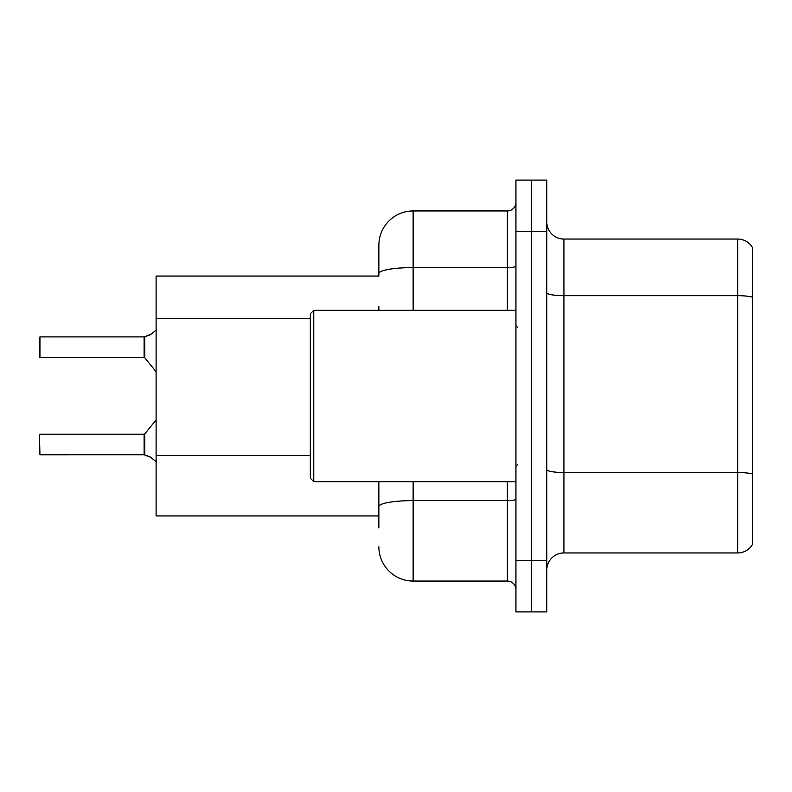 <?xml version="1.0" encoding="UTF-8"?>
<svg xmlns="http://www.w3.org/2000/svg" width="792" height="792" viewBox="0 0 792 792"><rect width="100%" height="100%" fill="white"/><g stroke="black" fill="none" stroke-linecap="round" stroke-linejoin="round"><path stroke-width="1.19" d="M156.113 515.938L378.863 515.938L156.113 515.938L156.113 276.062L378.863 276.062L378.863 245.213L378.863 264.063M752.4 484.417L752.4 539.243M546.787 570.091A17.137 17.137 0 0 1 563.924 552.955L737.669 552.955L737.669 239.045L563.924 239.045A17.137 17.137 0 0 1 546.787 221.909A17.137 17.137 0 0 0 563.924 239.045L563.924 552.955M531.363 560.488L531.363 611.899L546.787 611.899L546.787 560.488L531.363 560.488L531.363 611.899L515.938 611.899L515.938 560.488L531.363 560.488L531.363 231.511L531.363 560.488M515.938 560.488L515.938 180.101L531.363 180.101L531.363 231.511L531.363 180.101L546.787 180.101L546.787 560.488M752.4 247.441A17.137 17.137 0 0 0 737.669 239.045A17.137 17.137 0 0 1 752.4 247.441L752.4 544.559A17.137 17.137 0 0 1 737.669 552.955M378.863 527.937L378.863 481.675M413.137 481.675L413.137 581.051L507.375 581.051L507.375 481.675M378.863 245.213A34.274 34.274 0 0 1 413.137 210.949L507.375 210.949A8.563 8.563 0 0 0 515.938 202.376M378.863 306.544L378.863 310.325M378.863 512.513L378.863 506.563A34.274 5.95 180 0 1 413.137 500.613L507.375 500.613A8.563 1.485 0 0 0 515.938 499.128M515.938 589.624A8.563 8.563 0 0 0 507.375 581.051M413.137 581.051A34.274 34.274 0 0 1 378.863 546.787M151.49 457.667L144.263 454.766L149.935 456.746L156.519 462.003M149.935 334.917L144.263 336.897L151.49 333.986L144.797 336.699L144.787 357.766L144.124 357.449L144.124 336.897A0.861 0.851 0 0 0 144.263 336.897A0.861 0.851 180 0 1 144.134 336.907L144.124 347.163M39.6 343.738L39.947 336.897L144.124 336.897L39.947 336.897L39.947 357.449L39.6 343.738M313.751 481.675L310.325 478.249L310.325 313.751L313.751 310.325L313.751 481.675L515.938 481.675M144.134 454.757A0.861 0.851 180 0 1 144.263 454.766A0.861 0.851 -0 0 0 144.134 454.757L144.124 434.214L144.134 454.757L39.947 454.766L39.6 441.065M144.124 444.49L144.124 434.214L144.787 433.897L144.797 454.964M39.6 434.551L39.6 447.916M39.6 350.589L39.6 357.103M156.519 329.66L151.49 333.986M310.325 318.532L156.113 318.532M310.325 455.608L156.113 455.608M752.4 297.139A17.137 2.98 180 0 0 737.669 295.683L563.924 295.683A17.137 2.98 0 0 1 546.787 292.713M752.4 473.972A17.137 2.98 180 0 0 737.669 472.517L563.924 472.517A17.137 2.98 -0 0 1 546.787 469.537M546.787 231.511L515.938 231.511M413.137 210.949L413.137 267.587L507.375 267.587L507.375 210.949M378.863 273.537A34.274 5.95 180 0 1 413.137 267.587L413.137 310.325M507.375 310.325L507.375 267.587A8.563 1.485 0 0 0 515.938 266.092M517.651 327.462L515.938 325.75M313.751 310.325L515.938 310.325M517.651 464.538L515.938 466.25M39.947 434.214L144.124 434.214M144.787 433.897L156.113 419.899M39.947 357.449L144.124 357.449M144.787 357.766L156.113 371.765"/></g></svg>
